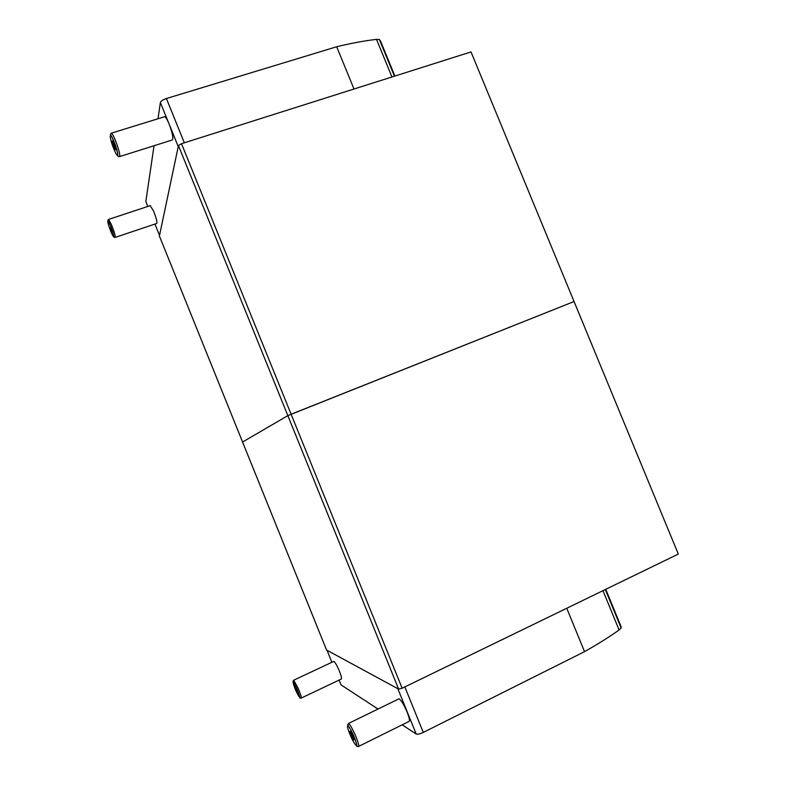 <?xml version="1.0" encoding="UTF-8"?>
<svg xmlns="http://www.w3.org/2000/svg" width="786" height="786" viewBox="0 0 786 786"><rect width="100%" height="100%" fill="white"/><g stroke="black" fill="none" stroke-linecap="round" stroke-linejoin="round"><path stroke-width="1.18" d="M181.507 143.691L471.01 51.925L678.308 554.071L402.137 688.231L291.125 414.242L287.843 415.637L574.055 301.529L291.125 414.242L181.507 143.691L178.451 145.597L287.843 415.637L242.579 442.027L287.843 415.637L398.62 689.116L402.137 688.231M398.62 689.116L326.573 650.032L159.45 236.134M326.524 649.914L159.391 236.006L178.451 145.597M164.274 116.829L164.706 116.692C165.807 117.163 167.29 119.659 169.177 124.178C172.635 133.591 173.647 138.867 172.203 140.006L119.747 156.552M114.019 143.867L115.473 149.792C114.609 149.625 111.445 140.399 112.457 140.979L114.019 143.867M150.155 205.677L153.496 210.874C156.394 218.213 157.446 222.418 156.65 223.489L115.296 237.362M110.59 227.459L111.956 232.184L110.59 227.459M398.492 699.039L398.983 698.803C401.106 700.002 403.817 704.433 407.128 712.106C409.467 718.139 410.037 721.283 408.828 721.528L358.711 746.376M353.061 736.492L353.877 739.98C352.963 739.832 349.112 730.754 350.202 731.314L353.061 736.492M333.578 661.488L333.814 661.38C334.826 661.891 336.408 664.484 338.57 669.181C341.134 675.213 342.038 678.505 341.262 679.055L301.323 698.037M296.597 689.342L297.727 693.026L294.937 686.316L296.597 689.342M584.529 651.653L566.755 608.266L404.839 686.925L423.271 732.414L584.529 651.653C597.724 644.225 609.248 636.994 619.103 629.979L602.96 590.679M605.76 589.323L621.058 626.57L621.146 628.024L619.103 629.979M327.035 650.277L331.869 662.293L327.035 650.277L397.824 688.674L416.177 733.996C417.533 734.507 419.901 733.986 423.271 732.414M416.177 733.996L402.157 724.83M378.007 709.041L340.996 684.852L339.071 680.096L340.888 684.616M157.996 118.765L160.383 102.494C160.924 101.04 162.928 99.714 166.396 98.525L184.337 142.797L354.005 89.014L336.683 46.747C351.244 43.21 364.527 40.754 376.514 39.379L379.392 39.516L380.424 40.823L394.896 76.046M159.519 235.417L154.93 224.059L159.519 235.417L178.245 146.599L169.658 125.396M154.036 145.734L145.842 201.55L147.807 206.453L145.95 201.845M166.396 98.525L336.683 46.747M114.098 141.814C119.118 154.233 118.735 161.12 113.832 148.898C108.92 136.833 109.087 129.385 114.098 141.814M111.396 133.148L110.472 134.259L114.098 141.794L117.635 152.926L117.9 156.227L119.423 156.65C120.435 155.638 119.158 150.362 115.571 140.841C113.685 136.253 112.29 133.689 111.396 133.148L164.706 116.692M108.586 219.412L111.504 224.816C114.442 232.234 115.65 236.439 115.129 237.411L113.911 237.117C113.626 237.716 114.736 236.429 110.413 225.631C114.304 234.906 114.884 241.096 111.042 231.919C107.22 222.87 106.523 216.386 110.413 225.641L107.849 220.326L108.586 219.412L150.381 205.598M348.532 723.434C350.31 724.83 352.855 729.428 356.166 737.229C358.554 743.35 359.281 746.454 358.347 746.553L356.932 746.445C355.94 745.315 358.544 749.274 354.447 737.632C359.595 750.404 354.673 746.14 349.682 733.702C344.602 721.184 349.279 724.849 354.437 737.622C349.505 725.979 346.822 724.417 347.736 724.849L348.532 723.434L398.983 698.803M333.814 661.38L293.709 680.214L298.14 688.271C300.704 694.392 301.706 697.673 301.146 698.125C298.582 697.133 302.05 701.888 296.961 688.9C300.841 699.343 300.419 699.854 295.703 690.432C291.832 680.028 292.245 679.517 296.961 688.9L293.04 681.334L293.512 680.332M621.146 628.024L605.328 589.529M379.392 39.516L394.454 76.193M376.514 39.379L391.959 76.979M160.383 102.494L168.705 123.058"/></g></svg>
